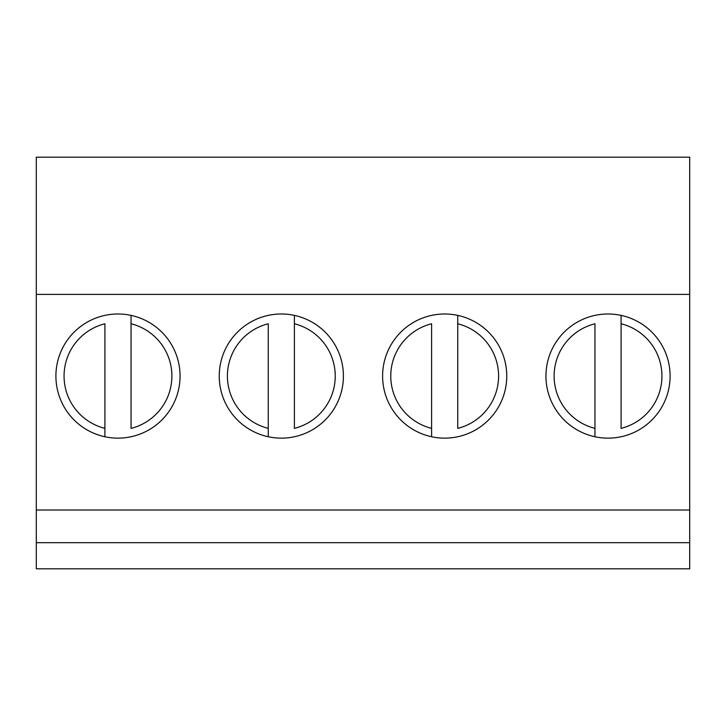 <?xml version="1.0" encoding="UTF-8"?>
<svg xmlns="http://www.w3.org/2000/svg" width="726" height="726" viewBox="0 0 726 726"><rect width="100%" height="100%" fill="white"/><g stroke="black" fill="none" stroke-linecap="round" stroke-linejoin="round"><path stroke-width="1.09" d="M621.093 428.367L621.093 323.769A53.905 53.905 0 0 1 621.093 428.367M621.093 315.383L621.093 323.769L621.093 315.383M594.957 436.753L594.957 323.769A53.905 53.905 0 0 0 594.957 428.367L594.957 436.753M457.743 428.367L457.743 323.769A53.905 53.905 0 0 1 457.743 428.367M457.743 315.383L457.743 323.769L457.743 315.383M431.607 436.753L431.607 323.769A53.905 53.905 0 0 0 431.607 428.367L431.607 436.753M294.393 428.367L294.393 323.769A53.905 53.905 0 0 1 294.393 428.367M294.393 315.383L294.393 323.769L294.393 315.383M268.257 436.753L268.257 323.769A53.905 53.905 0 0 0 268.257 428.367L268.257 436.753M131.043 428.367L131.043 323.769A53.905 53.905 0 0 1 131.043 428.367M131.043 315.383L131.043 323.769L131.043 315.383M104.907 436.753L104.907 323.769A53.905 53.905 0 0 0 104.907 428.367L104.907 436.753M382.602 376.068A62.073 62.073 0 0 1 475.712 322.308A62.073 62.073 0 0 1 475.712 429.828A62.073 62.073 0 0 1 382.602 376.068M689.7 294.393L689.7 542.685L36.3 542.685L36.3 157.179L689.7 157.179L689.7 294.393L36.3 294.393M545.952 376.068A62.073 62.073 0 0 1 639.062 322.308A62.073 62.073 0 0 1 639.062 429.828A62.073 62.073 0 0 1 545.952 376.068M55.902 376.068A62.073 62.073 0 0 1 149.011 322.308A62.073 62.073 0 0 1 149.011 429.828A62.073 62.073 0 0 1 55.902 376.068M219.252 376.068A62.073 62.073 0 0 1 312.361 322.308A62.073 62.073 0 0 1 312.361 429.828A62.073 62.073 0 0 1 219.252 376.068M689.7 510.015L36.3 510.015M689.7 542.685L689.7 568.821L36.3 568.821L36.3 542.685"/></g></svg>
